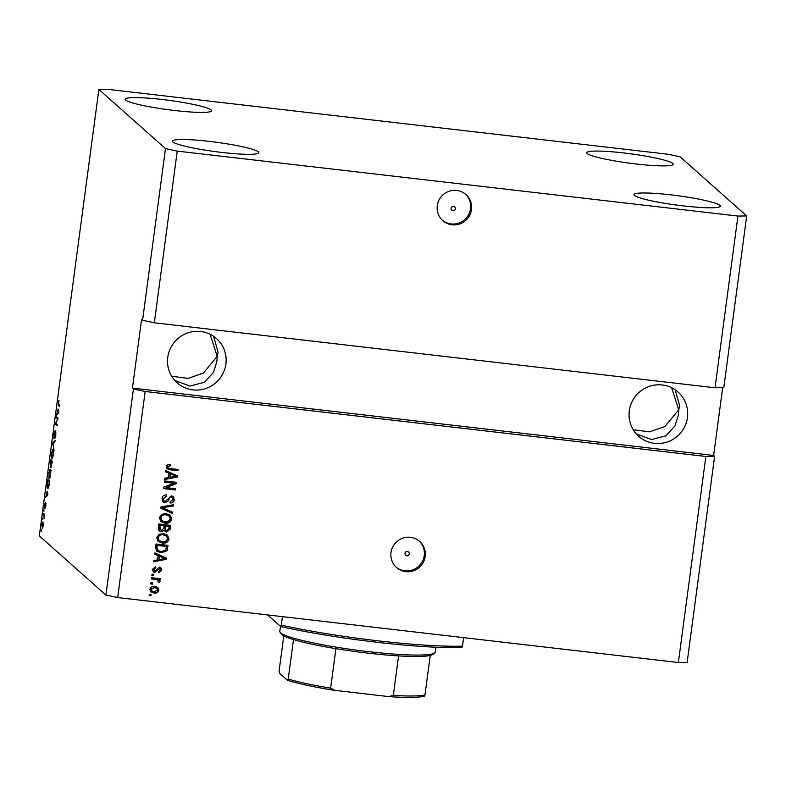 <?xml version="1.0" encoding="UTF-8"?>
<svg xmlns="http://www.w3.org/2000/svg" width="786" height="786" viewBox="0 0 786 786"><rect width="100%" height="100%" fill="white"/><g stroke="black" fill="none" stroke-linecap="round" stroke-linejoin="round"><path stroke-width="1.18" d="M455.33 208.83A2.181 2.142 131.6 0 0 452.451 206.571A2.181 2.142 131.6 0 0 451.754 210.216A2.181 2.142 131.6 0 0 455.33 208.83M471.472 209.607A17.43 17.105 131.6 0 0 448.442 191.509A17.43 17.105 131.6 0 0 442.813 220.66A17.43 17.105 131.6 0 0 471.472 209.607M442.351 220.227A17.43 17.105 131.6 0 0 470.529 208.762A17.43 17.105 131.6 0 0 465.469 194.181M409.29 553.894A2.181 2.142 131.6 0 0 406.411 551.634A2.181 2.142 131.6 0 0 405.714 555.27A2.181 2.142 131.6 0 0 409.29 553.894M425.197 556.468A17.43 17.105 131.6 0 0 402.167 538.361A17.43 17.105 131.6 0 0 396.537 567.512A17.43 17.105 131.6 0 0 425.197 556.468M396.065 567.089A17.43 17.105 131.6 0 0 424.253 555.623A17.43 17.105 131.6 0 0 419.184 541.043M671.637 387.724L678.74 409.811L679.664 405.753L675.105 389.728M687.445 417.533A29.622 29.082 131.6 0 0 678.043 392.018A29.622 29.082 131.6 0 0 648.293 386.771A29.622 29.082 131.6 0 0 629.321 410.803A29.622 29.082 131.6 0 0 638.713 436.328A29.622 29.082 131.6 0 0 668.473 441.575A29.622 29.082 131.6 0 0 687.445 417.533M210.088 334.247L217.191 356.343L218.115 352.275L213.566 336.261M225.896 364.065A29.622 29.082 131.6 0 0 216.504 338.54A29.622 29.082 131.6 0 0 186.744 333.293A29.622 29.082 131.6 0 0 167.772 357.325A29.622 29.082 131.6 0 0 177.174 382.851A29.622 29.082 131.6 0 0 206.924 388.097A29.622 29.082 131.6 0 0 225.896 364.065M719.907 205.343A43.564 4.706 -172.4 0 1 720.359 206.158A43.564 4.706 -172.4 0 1 679.978 205.5A43.564 4.706 -172.4 0 1 634.44 195.439A43.564 4.706 -172.4 0 1 633.997 194.633A43.564 4.706 -172.4 0 1 674.368 195.282A43.564 4.706 -172.4 0 1 719.907 205.343M258.368 151.865A43.564 4.706 -172.4 0 1 258.81 152.681A43.564 4.706 -172.4 0 1 218.429 152.022A43.564 4.706 -172.4 0 1 172.891 141.961A43.564 4.706 -172.4 0 1 172.448 141.156A43.564 4.706 -172.4 0 1 212.819 141.814A43.564 4.706 -172.4 0 1 258.368 151.865M211.129 109.942A43.564 4.706 -172.4 0 1 211.572 110.757A43.564 4.706 -172.4 0 1 171.201 110.099A43.564 4.706 -172.4 0 1 125.662 100.038A43.564 4.706 -172.4 0 1 125.21 99.233A43.564 4.706 -172.4 0 1 165.591 99.891A43.564 4.706 -172.4 0 1 211.129 109.942M672.678 163.419A43.564 4.706 -172.4 0 1 673.121 164.235A43.564 4.706 -172.4 0 1 632.75 163.576A43.564 4.706 -172.4 0 1 587.201 153.516A43.564 4.706 -172.4 0 1 586.759 152.71A43.564 4.706 -172.4 0 1 627.14 153.368A43.564 4.706 -172.4 0 1 672.678 163.419M174.816 380.503L190.016 386.044L204.498 382.271L213.468 372.358L216.887 361.511L217.191 356.343L203.338 373.104L188.001 378.4L171.672 376.229M636.365 433.98L651.565 439.521L666.037 435.749L675.007 425.835L678.426 414.979L678.74 409.811L664.887 426.572L649.541 431.868L633.211 429.706M98.869 89.457L107.633 89.319L668.326 154.282L680.077 156.797L746.7 215.934L737.936 216.062L715.024 387.773L154.331 322.81L142.58 320.305L165.492 148.593L98.869 89.457L39.3 535.914L105.923 595.041L133.414 388.991L145.164 391.497L705.857 456.46L678.367 662.519L117.674 597.557L105.923 595.041M737.936 216.062L177.243 151.099L154.331 322.81M177.243 151.099L165.492 148.593M746.7 215.934L723.788 387.645L715.024 387.773M145.164 391.497L117.674 597.557M173.844 483.272L164.313 482.172L164.48 480.924L176.447 482.309L176.27 483.636L166.052 487.605L175.592 488.705L175.425 489.953L163.459 488.568L163.635 487.232L173.844 483.272L164.343 481.985M164.952 502.696L163.026 501.851L161.975 498.501C162.466 495.995 163.999 494.807 166.553 494.954L166.544 496.221L163.36 498.776L163.989 500.977L165.089 501.439L171.466 495.838L173.284 496.605L174.286 499.709C173.863 501.979 172.507 503.069 170.218 502.981L170.228 501.714L172.881 499.582L172.291 497.518L171.269 497.086L170.012 497.332L168.057 501.173L164.952 502.696L162.899 501.733M172.291 513.425L160.835 508.247L161.002 506.96L173.451 504.75L173.284 506.037L162.329 507.697L172.468 512.118L172.291 513.425L160.845 508.149M159.42 517.669L161.769 514.339L166.033 513.602L170.198 515.194L171.692 519.094C170.641 522.287 168.381 523.633 164.913 523.132L160.776 521.413L159.42 517.669M156.758 537.644L159.106 534.323L163.37 533.576L167.526 535.168L169.029 539.078C167.978 542.261 165.708 543.607 162.24 543.116L158.114 541.397L156.758 537.644M158.143 555.643L154.704 554.189L154.881 552.882L166.327 558.109L166.17 559.327L153.692 561.784L153.859 560.487L157.583 559.848L158.143 555.643L154.724 554.071M150.902 595.7L149.193 595.503L149.36 594.255L151.069 594.452L150.902 595.7L149.222 595.307M154.027 593.047L150.892 591.897L149.88 589.156C150.657 586.847 152.307 585.904 154.832 586.327L157.868 587.456L158.89 590.207C158.143 592.497 156.522 593.44 154.027 593.047L150.774 591.779M152.445 584.145L150.735 583.949L150.902 582.701L152.612 582.898L152.445 584.145L150.755 583.762M155.913 579.478L151.403 578.958L151.57 577.7L160.265 578.712L160.098 579.96L158.713 579.803L160.059 581.453L159.44 582.583L158.261 581.964L157.662 579.901L151.423 578.761M157.406 579.685L155.667 579.253M153.584 575.558L151.875 575.362L152.042 574.114L153.751 574.311L153.584 575.558L151.904 575.175M154.95 572.552L153.358 571.884L152.533 569.27L155.726 566.618L155.716 567.885L153.771 569.496L154.901 571.275L159.44 567.207L160.806 567.777L161.552 570.263L158.684 572.827L158.703 571.56L160.305 570.164L159.45 568.475L154.95 572.552L153.231 571.766M153.948 570.754L154.901 571.275M159.204 568.249L159.961 568.7L159.204 568.249L158.674 568.789M161.032 552.804L156.719 551.153L155.589 547.528L156.07 543.991L168.027 545.376L167.104 550.652L161.032 552.804L156.591 551.035M161.268 531.749L159.086 530.845L158.241 527.701L158.733 524.007L170.7 525.392L170.198 529.116L166.75 532.063L164.421 530.432L161.268 531.749L158.969 530.737M169.118 473.378L165.679 471.914L165.856 470.618L177.312 475.844L177.145 477.063L164.667 479.519L164.844 478.222L168.558 477.583L169.118 473.378L165.699 471.806M166.229 466.638L167.32 464.86L170.307 464.477L170.297 465.744L167.624 466.855L168.361 468.21L178.157 469.507L177.99 470.755L166.956 468.829L166.229 466.638M167.791 467.778L168.361 468.21M133.414 388.991L132.421 388.107L141.588 319.421L142.58 320.305M57.555 419.076L56.17 417.847L56.337 416.59L58.076 418.142L55.835 423.31L57.221 424.538L57.054 425.786L55.315 424.244L55.492 422.907L57.938 419.115M54.126 437.154L55.767 431.632L55.777 435.542L54.765 438.775L55.364 433.106L53.959 438.411L53.959 434.177L55.089 430.679L54.205 437.163M55.983 432.919L55.364 433.106M53.92 449.248L52.682 443.923L52.858 442.636L55.079 440.582L54.902 441.87L52.986 443.392L53.92 449.248M51.404 453.335L52.908 449.346C53.448 449.661 53.536 451.518 53.193 454.927C52.662 458.11 52.151 459.427 51.66 458.886L51.63 453.365M53.281 450.162L52.151 450.034L52.908 449.346M48.742 473.319L50.245 469.33C50.776 469.645 50.874 471.502 50.52 474.911C49.999 478.085 49.489 479.411 48.997 478.87L48.968 473.339M50.618 470.146L49.489 470.018L50.245 469.33M42.857 519.684L42.768 518.22L42.857 519.684M42.375 528.654L41.884 524.675L42.984 521.904L43.201 525.834L42.238 528.693M58.213 402.304L59.097 400.192L58.37 403.906L59.785 405.34L59.618 406.588L58.429 405.537L58.439 402.334M46.934 491.368L47.799 495.16L45.539 497.459L47.386 491.417M44.655 508.267L44.517 504.936L45.323 502.323L44.664 506.98L45.843 502.961L45.834 506.056L45.097 508.581L45.706 504.229L44.596 508.287M43.977 511.254L43.898 509.79L43.977 511.254M43.908 515.213L43.417 513.376L44.684 514.506L44.114 518.367L43.908 515.213L44.576 515.292M41.314 531.238L41.236 529.764L41.314 531.238M48.103 488.607L47.71 488.558C47.17 488.312 47.081 486.534 47.445 483.203L47.917 479.656L49.656 481.209L47.907 488.656M50.284 467.493L50.579 459.682L52.328 461.225L50.952 467.857L50.766 466.196L50.206 467.513M57.909 409.103L58.773 412.896L56.523 415.185L58.361 409.152M132.421 388.107L713.629 455.448L722.678 387.655M713.629 455.448L714.621 456.332L687.131 662.382L678.367 662.519M705.857 456.46L714.621 456.332M59.736 405.694L58.429 405.537M46.708 496.271L45.716 496.163M47.288 495.671L46.374 495.573M47.445 493.539L47.081 491.957L46.639 495.337L47.877 493.588M47.524 495.435L46.639 495.337M44.645 514.791L43.25 514.624M43.22 525.667L42.699 523.093L43.348 523.162M43.348 523.211L42.061 524.871L42.257 527.367L42.896 527.485M42.257 527.367L43.024 525.647M49.508 482.299L47.956 481.091L47.445 483.203M49.646 481.287L47.956 481.091M49.233 484.412L49.292 482.27M48.987 486.082L49.007 484.382M47.671 483.233L47.524 486.455L48.683 487.477M47.887 487.31L48.742 486.053M50.54 474.764L49.94 470.509L51.65 470.706M50.697 470.647L50.078 470.578L48.948 473.486L49.164 477.623L50.314 474.734M50.019 477.495L49.164 477.623M52.181 462.315L51.434 461.834L51.178 466.599M52.23 461.922L51.434 461.834M51.09 466.589L51.955 462.296M52.249 461.765L50.618 461.107L50.383 466.236M52.308 461.303L50.618 461.107M50.284 466.216L51.228 461.647M53.212 454.78L52.603 450.525L54.313 450.722M53.36 450.663L52.741 450.594L51.611 453.512L51.837 457.649L52.986 454.76M52.691 457.521L51.837 457.649M53.821 442.744L52.858 442.636M58.066 418.211L56.17 417.847M57.211 424.607L55.315 424.244M56.012 422.966L55.492 422.907M57.683 414.006L56.69 413.888M58.262 413.407L57.349 413.298M58.419 411.275L58.066 409.693L57.614 413.072L58.852 411.324M58.498 413.171L57.614 413.072M150.794 594.422L150.657 595.474M157.74 587.348L158.89 590.207M158.644 589.981C157.888 592.271 156.267 593.224 153.781 592.831M156.984 588.419L154.429 587.358L150.873 589.117L151.806 590.964L154.115 591.789L157.652 590.031L156.984 588.419L154.675 587.574L151.118 589.333L151.806 590.964M152.337 582.868L152.199 583.929M160 578.683L160.098 579.96M159.853 579.744L158.713 579.803M159.479 580.304L160.059 581.453M159.813 581.237L159.44 582.583M159.185 582.357L158.291 581.895M153.486 574.281L153.339 575.342M155.481 566.627L155.716 567.885M155.471 567.659L153.771 569.496M153.516 569.28L154.655 571.058M160.678 567.669L161.552 570.263M161.307 570.047L158.438 572.601M158.428 568.563L154.695 572.326M166.072 557.991L166.17 559.327M165.925 559.111L153.732 561.509M165.001 558.571L159.234 555.997L159.037 559.593L165.001 558.571L159.479 556.223L159.037 559.593M167.762 545.337L167.104 550.652M166.858 550.426L160.786 552.587M156.768 547.321L158.359 550.74L161.218 551.556L165.718 550.239L166.465 546.457L157.053 545.179L156.768 547.321L158.104 550.524M166.465 546.457L157.298 545.396L157.013 547.537M157.495 550.102L158.359 550.74M167.408 535.07L169.029 539.078M168.784 538.852C167.723 542.045 165.463 543.391 161.995 542.9L162.24 543.116M161.995 542.9L157.858 541.171M166.553 536.042L162.938 534.608C160.373 534.225 158.693 535.217 157.907 537.575L159.253 540.67L162.447 541.868L165.227 541.662L167.634 538.921L166.553 536.042L163.183 534.824C160.619 534.451 158.939 535.443 158.153 537.801L159.253 540.67M170.424 525.362L169.953 528.899L166.75 532.063M166.504 531.847L164.981 531.248M161.022 531.533L164.421 530.432M164.156 525.903L159.715 525.195L159.371 528.899L161.425 530.501L163.852 528.202L164.156 525.903L159.961 525.412L160.128 529.98M169.137 526.482L165.306 525.844L164.962 529.292L166.72 530.796L168.862 528.526L169.137 526.482L165.561 526.06L165.679 530.393M170.071 515.085L171.692 519.094M171.446 518.878C170.395 522.061 168.125 523.407 164.667 522.916L164.913 523.132M164.667 522.916L160.531 521.197M169.226 516.068L165.6 514.624C163.036 514.25 161.356 515.233 160.57 517.601L161.926 520.686L165.109 521.894L167.89 521.688L170.297 518.947L169.226 516.068L165.846 514.84C163.282 514.466 161.611 515.459 160.816 517.817L161.926 520.686M173.166 504.799L173.284 506.037M173.028 505.811L162.329 507.697M172.203 512.01L172.046 513.199M166.308 494.934L166.544 496.221M166.298 495.995L163.36 498.776M163.115 498.55L163.989 500.977M173.156 496.497L174.286 499.709M174.03 499.483C173.618 501.763 172.262 502.853 169.963 502.765M172.291 497.518L171.269 497.086M171.024 496.86L170.012 497.332M169.756 497.116L168.057 501.173M167.811 500.947L164.706 502.47M176.172 482.28L176.27 483.636M176.025 483.419L166.052 487.605M175.317 488.676L175.425 489.953M175.18 489.737L163.488 488.381M177.047 475.726L177.145 477.063M176.899 476.837L164.706 479.244M175.985 476.306L170.208 473.732L170.012 477.328L175.985 476.306L170.464 473.948L170.012 477.328M170.051 464.447L170.297 465.744M170.041 465.518L167.624 466.855M167.369 466.638L168.106 467.984M177.882 469.478L177.99 470.755M177.734 470.539L169.864 469.812M169.619 469.596L166.838 468.721M282.429 616.646L281.29 625.155A125.465 13.549 7.6 0 0 462.492 646.151L463.632 637.643M462.492 646.151L461.893 647.546A123.716 13.362 -172.4 0 1 280.69 626.55L281.29 625.155M267.604 614.927L280.69 626.55M434.678 652.95L432.732 654.424A76.674 8.282 -172.4 0 1 430.237 655.416A76.674 8.282 -172.4 0 1 398.581 655.907A76.674 8.282 -172.4 0 1 335.917 648.647A76.674 8.282 -172.4 0 1 293.483 639.568A76.674 8.282 -172.4 0 1 282.086 634.734A76.674 8.282 -172.4 0 1 281.634 634.263L280.15 632.337A78.413 8.469 7.6 0 0 280.612 632.818A78.413 8.469 7.6 0 0 358.357 650.386A78.413 8.469 7.6 0 0 434.678 652.95A78.413 8.469 7.6 0 0 435.257 652.105L435.906 647.232M280.474 626.354L279.806 631.364A78.413 8.469 7.6 0 0 280.15 632.337M424.401 696.15C418.555 697.673 406.853 697.85 389.306 696.661L334.266 690.295C314.046 687.052 298.454 683.722 287.489 680.303L279.502 673.258L279.099 670.979L283.785 635.874M287.352 680.224L288.216 679.065A76.674 8.282 7.6 0 0 330.641 688.133L334.777 690.363M293.483 639.568L288.216 679.065M430.237 655.416L424.971 694.912L424.106 696.062M388.726 696.612L393.314 695.404A76.674 8.282 7.6 0 0 424.971 694.912M398.581 655.907L393.314 695.404M335.917 648.647L330.641 688.133M47.838 494.826L47.248 494.758M58.812 412.562L58.223 412.493M333.726 690.196A74.925 8.096 -172.4 0 1 287.637 680.312M49.302 477.692L49.94 477.77M51.964 457.707L52.613 457.786"/></g></svg>
